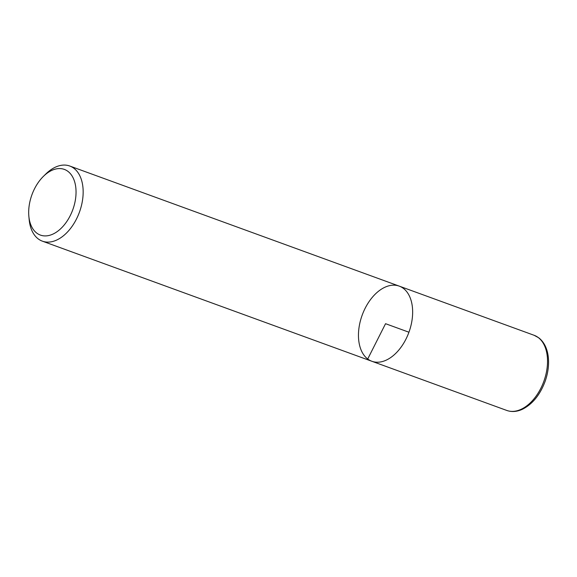 <?xml version="1.0" encoding="UTF-8"?>
<svg xmlns="http://www.w3.org/2000/svg" width="577" height="577" viewBox="0 0 577 577"><rect width="100%" height="100%" fill="white"/><g stroke="black" fill="none" stroke-linecap="round" stroke-linejoin="round"><path stroke-width="0.87" d="M43.354 176.418L45.763 174.045A39.986 24.89 110 0 1 69.759 166.025A39.986 24.89 110 0 1 79.453 212.12A39.986 24.89 110 0 1 42.373 241.157A39.986 24.89 110 0 1 38.233 238.9A39.986 24.89 110 0 1 29.167 219.577L28.85 216.216A34.952 21.753 -70 0 0 36.777 233.101A34.952 21.753 -70 0 0 67.596 220.291A34.952 21.753 -70 0 0 72.63 176.93A34.952 21.753 -70 0 0 43.354 176.418A34.952 21.753 -70 0 0 28.85 216.216M534.136 335.295L538.774 337.826C543.859 341.822 546.982 347.859 548.15 355.93C549.217 364.094 548.2 372.598 545.092 381.447C539.971 395.029 532.333 404.34 522.185 409.381C516.79 411.798 511.64 412.144 506.743 410.435A39.986 24.89 -70 0 0 542.43 384.888A39.986 24.89 -70 0 0 538.276 337.559A39.986 24.89 -70 0 0 534.136 335.295L399.248 286.127A39.986 24.89 110 0 1 408.942 332.222A39.986 24.89 110 0 1 371.855 361.267A39.986 24.89 -70 0 0 407.55 335.72A39.986 24.89 -70 0 0 403.388 288.392A39.986 24.89 -70 0 0 399.248 286.127A39.986 24.89 -70 0 0 362.168 315.172A39.986 24.89 -70 0 0 371.855 361.267L42.373 241.157M367.715 359.002L385.551 323.697L408.942 332.222M399.248 286.127L69.759 166.025M506.743 410.435L371.855 361.267"/></g></svg>
